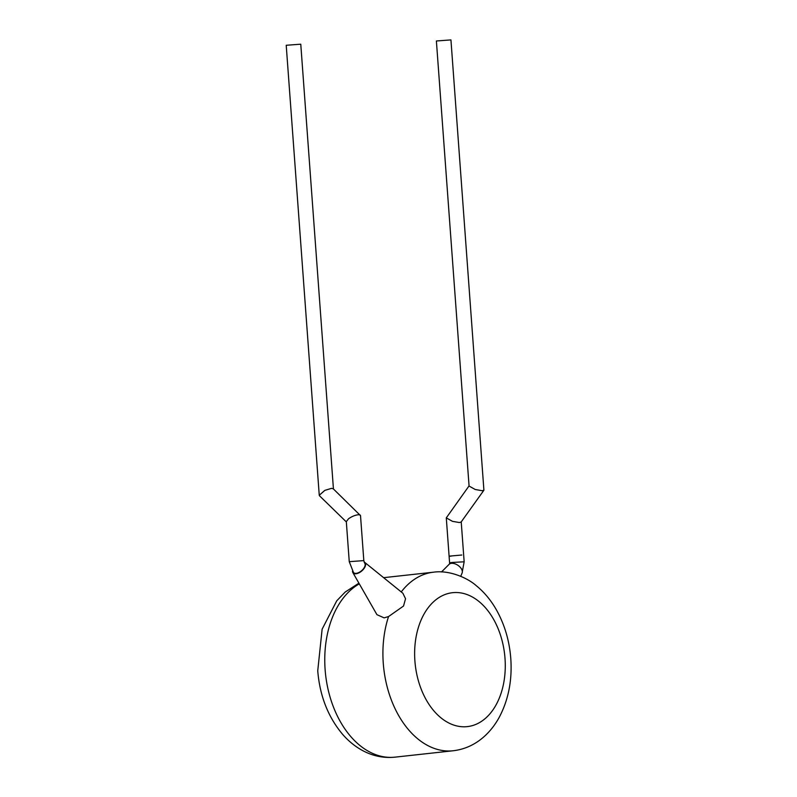 <?xml version="1.0" encoding="UTF-8"?>
<svg xmlns="http://www.w3.org/2000/svg" width="797" height="797" viewBox="0 0 797 797"><rect width="100%" height="100%" fill="white"/><g stroke="black" fill="none" stroke-linecap="round" stroke-linejoin="round"><path stroke-width="1.2" d="M469.064 485.881L446.29 517.881L452.467 521.338L459.391 522.543L461.124 522.045L483.909 490.215L482.175 490.713L475.251 489.507L469.074 486.05L436.387 40.976L450.943 39.91L483.909 490.215M461.782 555.021L449.1 556.157L461.782 555.021M450.982 556.206L449.1 556.157L446.29 517.881M363.821 560.61L349.255 561.676L353.499 572.515A7.303 3.865 -40.4 0 0 356.229 573.332A7.303 3.865 -40.4 0 0 363.243 569.038A7.303 3.865 -40.4 0 0 364.618 563.061L363.821 560.61L360.513 515.619L333.226 488.77L331.512 488.362L324.827 490.374L319.258 495.276L319.487 495.774L346.336 521.915M441.538 571.927L449.139 564.306A7.86 4.583 33.9 0 1 451.421 563.33A7.86 4.583 33.9 0 1 459.401 566.468A7.86 4.583 33.9 0 1 462.111 573.013L460.736 576.301M352.493 571.2A7.86 4.164 -40.4 0 0 352.832 572.545A7.86 4.164 -40.4 0 0 356.01 573.76A7.86 4.164 -40.4 0 0 363.791 568.839A7.86 4.164 -40.4 0 0 364.747 562.403A7.86 4.164 -40.4 0 0 364.099 562.024M352.832 572.545L376.931 614.666L384.124 617.874L388.557 616.549L403.521 606.039L405.543 598.736L402.874 593.247L364.747 562.403M349.255 561.676L346.316 521.627L348.538 518.767C351.955 516.396 355.303 515.041 358.57 514.713L360.284 515.121M319.258 495.276L286.213 45.27L300.768 44.194L333.435 488.979M449.568 563.957L449.598 562.861L451.989 562.473L464.153 561.795L461.224 521.915M359.308 583.852A89.822 59.984 83.7 0 0 325.116 669.58A89.822 59.984 83.7 0 0 395.003 757.15C383.586 758.296 372.677 756.034 362.266 750.385C354.954 746.351 348.379 740.991 342.561 734.286C328.045 716.951 319.766 695.781 317.744 670.795L322.127 629.182L336.752 600.808L345.171 592.061L358.909 583.165M414.898 660.932A67.366 44.991 83.7 0 0 464.88 726.784A67.366 44.991 83.7 0 0 505.009 658.362A67.366 44.991 83.7 0 0 455.017 592.52A67.366 44.991 83.7 0 0 414.898 660.932M395.003 757.15L453.154 750.764A89.822 59.984 -96.3 0 1 383.267 663.194A89.822 59.984 -96.3 0 1 388.557 616.549M401.24 591.922A89.822 59.984 -96.3 0 1 433.528 572.186L383.626 577.676M462.34 571.549L464.153 561.795M449.598 562.861L449.1 556.157M453.154 750.764C464.541 749.399 474.703 744.826 483.63 737.046C489.896 731.526 495.146 724.862 499.37 717.051C508.476 699.706 512.282 680.2 510.787 658.541C509.432 640.838 504.66 624.659 496.481 610.004C490.942 600.201 484.128 592.032 476.048 585.496C467.49 577.925 449.349 569.875 433.528 572.186"/></g></svg>
